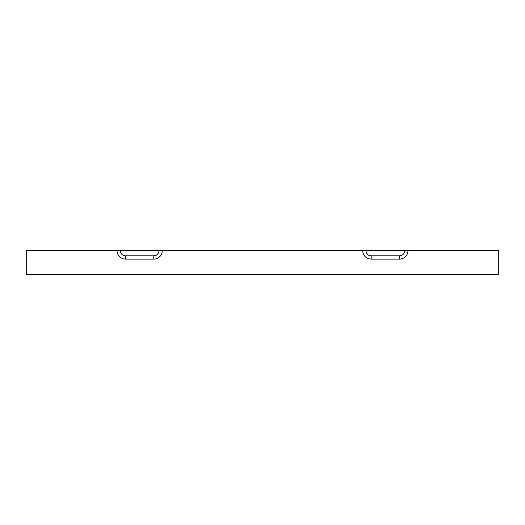 <?xml version="1.0" encoding="UTF-8"?>
<svg xmlns="http://www.w3.org/2000/svg" width="525" height="525" viewBox="0 0 525 525"><rect width="100%" height="100%" fill="white"/><g stroke="black" fill="none" stroke-linecap="round" stroke-linejoin="round"><path stroke-width="0.79" d="M119.3 250.688L26.25 250.688L26.25 274.312L498.75 274.312L498.75 250.688L117.062 250.688A8.413 8.413 0 0 0 125.475 259.101L125.475 255.826A5.138 5.138 0 0 1 120.337 250.688L119.3 250.688M162.238 250.688A8.413 8.413 0 0 1 153.825 259.101L125.475 259.101M362.762 250.688A8.413 8.413 0 0 0 371.175 259.101L399.525 259.101A8.413 8.413 0 0 0 407.938 250.688M158.963 250.688A5.138 5.138 0 0 1 153.825 255.826L125.475 255.826M404.663 250.688A5.138 5.138 0 0 1 399.525 255.826L371.175 255.826A5.138 5.138 0 0 1 366.037 250.688M153.825 259.101L153.825 255.826M399.525 259.101L399.525 255.826M371.175 259.101L371.175 255.826"/></g></svg>
